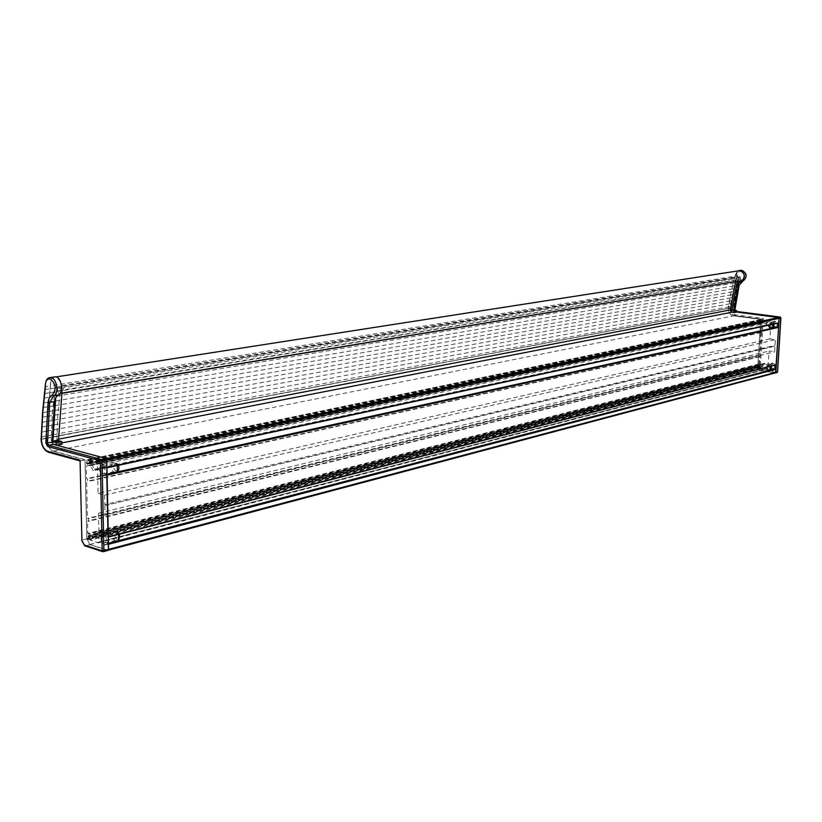 <?xml version="1.0" encoding="UTF-8"?>
<svg xmlns="http://www.w3.org/2000/svg" width="822" height="822" viewBox="0 0 822 822"><rect width="100%" height="100%" fill="white"/><g stroke="black" fill="none" stroke-linecap="round" stroke-linejoin="round"><path stroke-width="0.62" stroke-dasharray="4.11 3.08" d="M107.076 474.53L103.11 475.804C98.486 471.201 98.28 467.43 102.462 464.492L105.761 467.43L777.889 322.851L775.238 321.258C771.509 323.272 771.488 325.543 775.177 328.06L777.859 327.053L775.167 328.194C771.365 325.666 771.344 323.303 775.115 321.125L778.187 323.149M108.453 543.691L104.507 544.781C99.986 540.229 99.719 536.509 103.716 533.622L107.137 536.674L775.321 364.701L772.557 363.077C768.981 365.102 769.002 367.352 772.629 369.818L775.29 368.862L772.629 369.951C768.889 367.465 768.817 365.132 772.423 362.954L775.639 365.04M61.948 444.219L59.061 443.448L56.913 439.493L57.684 416.374L59.544 397.54L61.188 386.474L62.164 385.518L63.212 387.881L57.509 388.816L56.389 386.422L57.509 388.816L57.571 391.231L59.02 393.779L59.944 393.409C62.811 385.939 61.311 380.463 55.444 377.01C51.961 377.195 50.327 380.144 50.553 385.857L734.847 276.233L738.002 270.9M63.212 387.881L63.273 390.296L57.571 391.231L57.509 388.816L740.735 277.723L740.653 279.182L741.845 280.672M46.967 435.896L728.857 306.883L728.292 308.26L46.474 438.105L47.984 411.668L50.553 385.857M50.204 388.765L734.375 278.011L734.847 276.233M734.375 278.011L730.573 294.954L728.857 306.883M46.474 438.105L728.271 308.414C728.405 312.483 730.244 314.96 733.779 315.823L762.169 319.532L762.282 321.721L763.289 321.176L763.371 319.686L770.409 320.611L770.974 321.361L769.916 338.921L775.393 339.681L775.043 345.363L775.629 345.836L774.992 346.134L774.653 351.816L769.187 351.025L767.584 369.037L760.504 367.979L759.631 365.728L759.302 367.794L757.863 367.578L760.103 370.599L775.3 372.921M46.464 438.105L46.474 438.352C47.059 445.072 49.433 449.326 53.594 451.114L86.916 460.217L762.169 319.532M86.916 460.217L86.988 463.331L87.79 463.988L88.355 460.608L763.371 319.686M88.355 460.608L96.698 462.878L770.409 320.611M769.916 338.921L98.065 493.251L97.448 464.204L96.698 462.878M98.065 493.251L104.589 495.152L775.393 339.681M104.589 495.152L104.774 504.554L775.043 345.363M104.774 504.554L105.514 505.417L775.629 345.836M105.514 505.417L774.992 346.134M104.805 505.838L104.99 515.219L774.653 351.816M104.99 515.219L98.476 513.247L769.187 351.025M98.476 513.247L99.082 541.945L768.128 368.462M760.504 367.979L90.112 540.146L98.393 542.818L99.082 541.945M90.112 540.146L88.848 536.324L88.694 539.694L759.302 367.794M88.694 539.694L86.988 539.14L757.863 367.578M86.988 539.14L89.927 544.431L107.857 550.257L108.566 549.384M775.321 364.701L776.06 364.917M107.137 536.674L108.319 537.064M777.889 322.851L778.629 323.046M105.761 467.43L106.654 467.841M106.788 460.022L106.028 458.697L53.399 444.548L51.252 440.582L53.399 444.548L61.907 442.894M736.461 312.144L733.984 311.826L732.34 309.524L733.984 311.826L736.461 312.144M61.188 386.474L55.485 387.398L52.289 413.579L51.252 440.582L52.618 409.777L55.485 387.398L56.389 386.422L55.485 387.398L739.05 276.952L732.34 309.524L739.05 276.952L739.892 276.315L737.005 277.281L737.848 276.644L738.69 278.052L740.735 277.723L739.954 276.326L740.653 279.182L739.903 279.1L739.286 281.093M88.848 535.667L87.975 536.55L88.581 538.225L87.882 539.098L86.793 538.318L85.036 460.474L86.115 460.33L86.865 461.656L86.331 463.022L87.142 464.389L90.009 463.382C92.187 464.317 93.431 466.516 93.718 469.958L93.235 470.708L90.05 465.17L86.3 466.166L86.577 478.681L87.43 478.928L87.605 481.61L86.639 481.343L87.471 518.415L88.324 518.682L88.509 521.343L87.533 521.045L87.8 533.396L92.002 536.684L94.417 532.933L95.095 534.012C95.013 536.889 94.057 538.379 92.228 538.472L88.848 535.667M758.634 367.485L757.74 367.085L760.761 319.553L762.045 320.405L761.675 321.864L764.645 321.279L767.471 325.06L767.008 325.533L764.583 322.358L761.306 323.169L760.853 330.752L761.583 330.855L761.573 332.478L760.761 332.365L759.425 354.888L760.144 354.991L760.165 356.604L759.333 356.491L758.891 364.012L762.323 365.728L764.696 363.283L765.138 363.889L762.426 366.807L759.055 365.379L759.281 366.9L758.634 367.485L87.882 539.098M761.47 319.645L86.115 460.33M760.853 330.752L86.577 478.681M760.761 332.365L86.639 481.343M759.425 354.888L87.471 518.415M759.333 356.491L87.533 521.045M116.2 471.325C112.922 468.119 112.768 465.447 115.717 463.31L116.056 463.372C119.365 466.649 119.498 469.321 116.467 471.376L116.2 471.325M117.484 539.807C114.279 536.632 114.073 534.002 116.888 531.906L117.341 531.988C120.587 535.235 120.762 537.876 117.865 539.89L117.484 539.807M104.322 535.728C107.24 538.677 107.405 541.051 104.815 542.869L104.466 542.797C101.589 539.92 101.404 537.537 103.921 535.656L104.322 535.728M104.281 533.519C108.977 538.184 109.275 542.047 105.195 545.13L104.517 545.007C99.791 540.208 99.534 536.334 103.747 533.406L104.281 533.519M102.914 466.598C105.894 469.568 106.017 471.982 103.305 473.832L103.069 473.78C100.12 470.883 99.976 468.468 102.616 466.536L102.914 466.598M102.873 464.348C107.661 469.043 107.918 472.969 103.623 476.123L103.11 476.03C98.291 471.181 98.085 467.266 102.503 464.266L102.873 464.348M56.276 445.103L53.399 444.548L59.061 443.448M53.564 377.072C51.159 378.5 50.111 381.429 50.419 385.857L47.861 411.73L46.34 438.321C46.936 445.175 49.351 449.511 53.605 451.34L85.067 459.93L86.844 538.883L89.927 544.647L107.867 550.473M738.69 278.052L738.608 279.511L740.653 279.182L56.697 391.025L55.742 397.519M103.171 551.716L85.241 545.859L89.927 544.647M80.073 460.937L48.858 452.275C44.614 450.446 42.189 446.089 41.593 439.225L46.34 437.859L41.11 439.297M81.697 540.414L80.33 460.916L85.067 459.93M84.676 545.798L82.159 540.075L86.844 538.883M63.273 390.296L56.697 391.025M62.4 390.09L61.897 393.337M768.549 325.224L770.697 323.241L772.505 324.371M766.001 367.516L768.056 365.245L770.009 366.489M772.701 368.605C770.358 366.982 770.368 365.543 772.731 364.3L772.968 364.321C775.269 365.841 775.31 367.27 773.101 368.626L772.701 368.605M775.249 326.837C772.865 325.173 772.906 323.724 775.362 322.491L775.516 322.501C777.859 324.053 777.869 325.502 775.557 326.858L775.249 326.837M734.868 310.089L738.824 285.142L742.996 280.405C747.075 276.747 746.705 273.582 741.896 270.9C739.029 270.983 737.519 272.637 737.365 275.894L733.614 291.512L731.251 306.873L730.789 308.466L729.915 307.788L728.158 308.394C728.292 312.555 730.162 315.073 733.779 315.956L760.597 319.46L757.761 367.424L760.093 370.732L774.961 373.013M730.789 308.466L728.158 308.394M737.478 270.983L734.724 276.233L730.491 294.851L728.189 308.106L730.398 308.055M736.471 312.011L733.995 311.692L733.09 310.469L737.355 285.707L738.701 283.076M734.252 310.243L733.09 310.469M730.779 308.456C731.056 312.021 732.741 314.168 735.844 314.888L763.237 318.453L760.597 319.46M763.237 318.453L760.35 367.023L757.761 367.424M735.639 281.699L737.005 277.281M738.608 279.511L739.903 279.1M737.858 279.429L737.242 281.432M780.314 317.087L780.468 317.682L735.988 311.959L734.539 309.986M777.581 371.832L780.54 317.826M777.15 372.52L777.222 371.729M50.029 392.669L733.995 280.394M49.423 397.293L733.203 283.23M48.868 402.112L732.453 286.179M48.406 406.798L731.775 289.056M47.984 411.668L731.138 292.046M47.655 416.405L730.573 294.954M47.378 421.326L730.049 297.965M47.173 426.115L729.597 300.893M47.039 431.077L729.186 303.935M46.474 438.352L728.271 308.414M53.594 451.114L733.779 315.823M86.988 463.331L762.056 321.423M87.286 463.855L762.282 321.721M87.718 463.978L762.641 321.772M88.406 463.053L763.289 321.176M97.448 464.204L770.974 321.361M98.393 542.818L767.491 369.037M90.081 538.831L760.556 367.177M88.971 536.376L759.723 365.749M88.622 536.684L759.415 365.965M89.927 544.431L760.103 370.599M107.857 550.257L775.197 372.911M107.281 543.64L775.064 368.934M107.374 536.91L775.506 364.834M105.894 474.52L777.622 327.115M105.987 467.656L778.074 322.974M731.94 312.226L733.984 311.826L731.94 312.226M56.913 439.493L58.557 439.174M730.285 309.915L732.34 309.524L730.285 309.915M759.559 365.328L88.735 535.667M765.138 363.889L95.095 534.012M760.566 364.793L89.845 534.906M761.306 323.169L86.3 466.166M763.063 322.871L88.314 465.848M767.471 325.06L93.718 469.958M757.74 367.085L86.793 538.318M757.956 367.383L87.081 538.842M760.535 319.789L85.036 460.474M760.792 319.553L85.313 460.104M762.045 320.405L86.865 461.656M762.015 320.796L86.885 462.293M761.511 321.268L86.331 463.022M761.675 321.864L86.587 464.04M762.128 322.049L87.142 464.389M762.405 322.029L87.461 464.389M766.505 324.926L92.567 469.639M761.665 322.974L86.7 465.869M761.583 330.855L87.43 478.928M761.48 332.468L87.492 481.589M760.144 354.991L88.324 518.682M760.052 356.594L88.375 521.312M758.891 364.012L87.8 533.396M759.209 364.3L88.221 533.93M764.183 363.745L93.955 533.642M759.826 365.43L89.053 535.862M759.096 365.389L88.19 535.697M758.86 365.924L87.975 536.55M759.312 366.53L88.56 537.609M759.281 366.9L88.581 538.225M117.351 465.55L113.981 462.2C109.819 464.995 110.004 468.653 114.525 473.164L117.227 471.962M118.656 534.403L115.121 530.878C111.165 533.612 111.402 537.218 115.83 541.688L118.481 540.66M41.593 438.753L43.104 412.562L45.631 386.617L50.419 385.857M45.344 386.679L45.631 386.617C45.323 382.322 46.309 379.415 48.59 377.904M44.861 389.618L50.08 388.621M44.83 393.533L49.895 392.711M44.213 398.053L49.33 397.108M43.679 403.006L48.745 402.163M43.165 407.599L48.303 406.613M42.806 412.603L47.861 411.73M42.405 417.257L47.553 416.23M42.21 422.292L47.255 421.398M41.912 427.019L47.07 425.94M41.881 432.074L46.926 431.149M41.696 436.852L46.854 435.732M41.11 439.421L46.34 438.321M48.334 452.203L53.605 451.34M773.944 324.063L771.067 322.203C767.522 324.258 767.543 326.478 771.128 328.872L773.492 327.988M771.406 366.129L768.395 364.197C765.005 366.252 765.077 368.451 768.591 370.794L770.923 369.982M776.841 372.613L761.758 370.301L759.425 366.992L762.261 319.111L735.474 315.627C731.857 314.744 729.987 312.226 729.864 308.075L736.646 273.952L737.786 271.815L739.666 270.51M734.724 276.233L737.365 275.894M734.786 310.315L735.69 311.363L733.995 311.692M734.878 310.326L736.502 311.466M738.012 285.594L737.355 285.707M736.8 278.021L734.282 277.928M736.491 279.922L733.882 280.425M735.546 283.323L733.132 283.128M734.94 285.686L732.34 286.22M734.128 289.128L731.693 288.954M733.614 291.512L731.025 292.087M732.936 294.995L730.491 294.851M732.515 297.4L729.936 298.016M731.981 300.914L729.515 300.801M731.652 303.339L729.083 303.986M731.251 306.873L728.765 306.791M735.844 314.888L733.779 315.956M760.35 367.023L762.138 369.551L760.093 370.732M762.138 369.551L777.139 371.842M743.273 280.939L742.996 280.405M736.502 311.456L735.711 311.363L735.988 311.959M102.462 464.492L775.238 321.258M103.716 533.622L772.557 363.077M59.112 393.8L60.006 393.656M55.444 377.01L56.04 376.918M87.79 463.988L762.713 321.772M98.506 542.839L767.584 369.037M88.848 536.324L759.631 365.728M105.103 544.904L773.142 369.849M103.541 475.887L775.547 328.081M62.092 385.508L737.848 276.644M759.62 365.317L88.807 535.656M761.532 322.933L86.546 465.797M764.347 322.347L89.762 465.118M760.761 319.553L85.283 460.104M762.251 322.09L87.296 464.471M764.296 321.258L89.598 463.31M767.008 325.533L93.235 470.708M762.302 323.18L87.471 466.28M761.573 332.478L87.605 481.61M760.165 356.604L88.509 521.343M759.148 364.31L88.139 533.94M759.538 364.238L88.581 533.868M762.323 365.728L92.002 536.684M764.614 363.283L94.417 532.933M762.426 366.807L92.228 538.472M759.24 365.389L88.365 535.718M759.055 365.379L88.149 535.687M102.503 464.266L114.618 462.241C117.073 463.351 118.276 464.389 118.214 465.365M103.747 533.406L115.121 530.878L119.539 534.177M104.815 542.869L117.865 539.89M118.851 540.557L105.195 545.13M103.305 473.832L116.467 471.376M117.649 471.869L115.018 473.246L103.623 476.123M102.616 466.536L115.717 463.31M103.921 535.656L116.888 531.906M775.434 328.214L770.317 328.687M773.029 369.982L768.118 370.722M772.731 364.3L768.056 365.245M765.672 367.609L768.395 364.197L772.423 362.954M775.362 322.491L770.697 323.241M768.19 325.307L771.067 322.203L775.115 321.125M775.557 326.858L771.745 327.896M773.101 368.626L769.31 369.828M742.913 281.083L742.328 281.319"/><path stroke-width="1.23" d="M60.006 393.656L742.585 280.394C745.492 275.74 744.496 272.493 739.605 270.654L738.002 270.9M108.391 550.165L775.3 372.921L776.04 369.253L775.29 368.862L775.639 365.04M107.867 550.473L103.49 551.634L107.867 550.473L108.566 549.384L108.165 543.763M108.319 537.043L776.102 364.917L778.609 327.423L777.859 327.053L778.187 323.149M108.072 537.126L106.788 474.592M778.65 323.046L106.942 467.79L778.65 323.046L779.164 318.33L778.588 317.569L736.471 312.011L778.598 317.436L779.164 318.33L775.855 372.335L774.961 373.013M106.685 467.852L106.788 460.022L106.028 458.471L53.389 444.332L52.218 442.226L54.468 401.753L55.742 397.519L58.393 394.93C64.178 392.988 61.578 377.093 55.434 376.784L53.564 377.072M48.59 377.904L50.985 377.586C56.995 378.48 59.215 393.841 53.615 395.721L52.361 394.786C56.687 389.042 55.917 383.73 50.05 378.86C46.741 378.757 45.179 381.398 45.354 386.792L42.754 412.418L41.316 438.886M80.063 460.197L81.923 540.578L80.063 460.197L47.882 451.37C44.234 449.85 42.056 446.13 41.347 440.212L41.11 439.421M58.393 394.93L53.615 395.721L49.7 402.564L47.471 443.15L48.652 445.257L101.27 459.467L102.031 461.029L103.87 550.627L108.566 549.384L106.788 460.022L780.818 317.98L780.284 317.076L778.598 317.436M81.923 540.578L84.265 545.017L102.123 550.832L102.904 551.747L103.87 550.627L102.205 550.658L100.346 461.019L106.788 460.022M100.346 461.019L101.27 459.467L106.028 458.471M100.253 460.772L47.727 446.541L45.837 443.13L52.218 442.226M55.742 397.519L52.896 441.126L53.327 441.917L56.215 442.698L56.276 445.103M61.897 393.337L58.557 440.037L58.989 440.828L61.876 441.599L61.948 444.219L56.759 445.236M61.876 441.599L56.215 442.698M58.557 440.037L52.896 441.126M58.989 440.828L53.327 441.917M81.697 540.414L84.676 545.798M772.505 324.371L772.814 326.488L771.242 328.081L770.563 328.112L768.549 325.224M770.009 366.489L770.163 368.831L768.786 370.044L768.036 370.075L766.001 367.516M739.286 281.093L738.701 283.076L741.156 281.391C745.862 277.004 745.349 273.387 739.605 270.52L737.478 270.983M736.502 311.466L780.253 317.087L780.818 317.98L777.499 371.893L108.566 549.384M776.841 372.613L775.475 372.972L777.581 371.832L777.15 372.52M739.666 270.51L741.598 270.274C747.075 273.336 747.496 276.942 742.852 281.103L739.06 285.419L734.252 310.243M738.701 283.076L733.748 309.76L736.553 310.541L736.471 312.011M737.242 281.432L731.703 310.161L734.508 310.942L736.553 310.541M734.508 310.942L734.426 312.545L736.461 312.144M734.426 312.545L731.94 312.226L730.285 309.915L735.639 281.699M731.703 310.161L733.748 309.76M732.032 310.624L734.077 310.223M60.212 393.368L742.585 280.394M108.463 544.298L776.04 369.253M108.453 543.691L775.814 368.944M775.218 368.862L108.442 543.28L775.259 368.862M108.309 536.766L776.317 364.68M107.086 475.126L778.609 327.423M107.076 474.53L778.372 327.115M107.066 474.202L777.828 327.043L107.066 474.191M106.932 467.471L778.886 322.81M106.264 458.645L778.588 317.569M61.907 442.894L731.94 312.226M58.557 439.174L730.285 309.915M118.481 540.66L118.656 534.403M117.227 471.962L117.351 465.55M47.727 446.541L48.652 445.257L53.389 444.332M45.837 443.13L48.056 402.318L54.468 401.753M48.056 402.318C48.59 398.434 50.029 395.927 52.361 394.786M43.083 408.503L43.165 407.599M44.213 398.053L44.08 398.999M42.354 418.121L42.405 417.257M44.861 389.618L44.933 390.296M41.901 427.841L41.912 427.019M41.717 437.633L41.696 436.852M47.882 451.37L48.683 452.295L79.847 460.854M84.265 545.017L84.985 545.89L102.575 551.634M773.492 327.988L773.944 324.063M770.923 369.982L771.406 366.129M742.328 281.319L739.153 285.347L738.012 285.594M742.913 281.083L741.156 281.391M56.04 376.918L739.605 270.654M108.319 537.064L776.102 364.917M48.334 452.203C43.977 450.076 41.562 445.853 41.11 439.554L42.58 412.552L45.148 386.761C45.436 380.535 47.265 377.462 50.635 377.524L55.434 376.784M119.539 534.177L118.851 540.557M118.214 465.365C119.293 467.06 119.108 469.228 117.649 471.869M739.605 270.52L741.608 270.274C747.034 273.048 747.588 276.603 743.273 280.939M771.745 327.896L770.913 328.122M769.31 369.828L768.478 370.085M739.142 285.388L734.868 310.089M736.502 311.456L780.284 317.076M780.9 317.939L777.581 371.832M765.672 367.609L768.118 370.722M768.19 325.307L770.317 328.687"/></g></svg>
